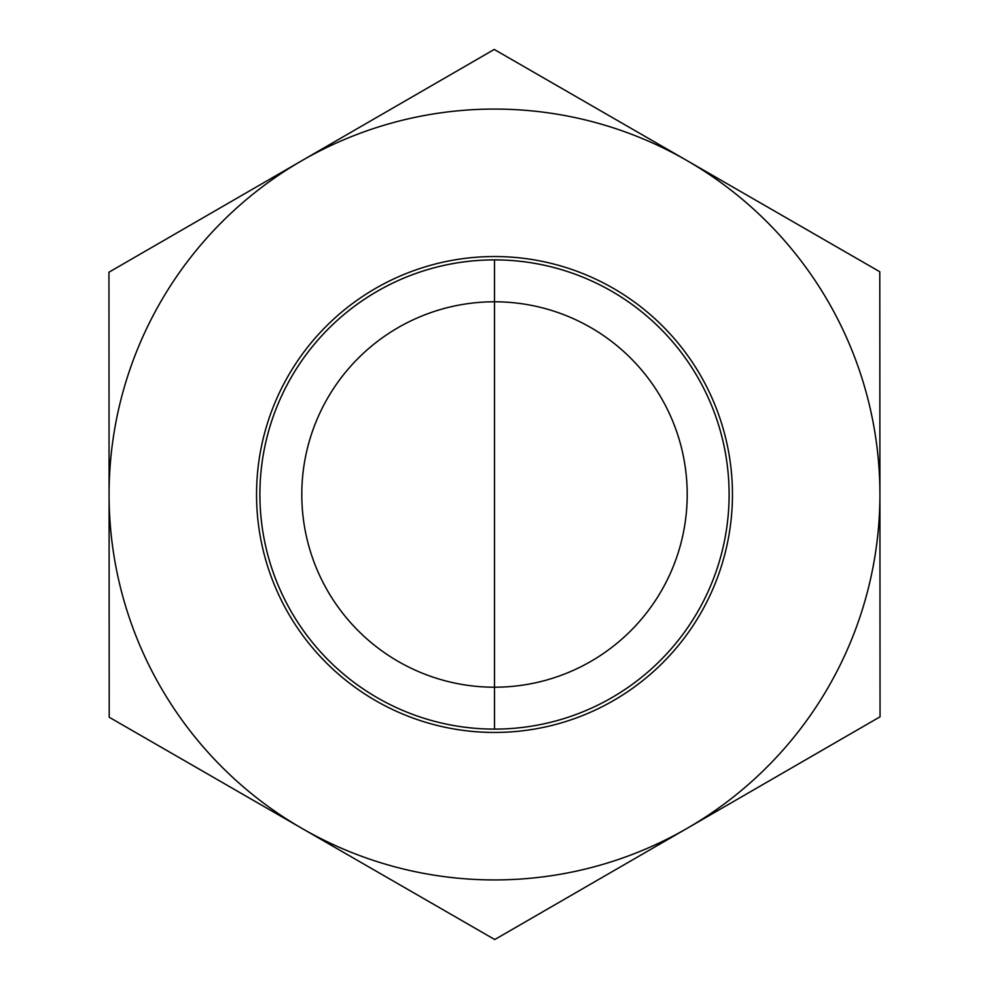 <?xml version="1.0" encoding="UTF-8"?>
<svg xmlns="http://www.w3.org/2000/svg" width="989" height="989" viewBox="0 0 989 989"><rect width="100%" height="100%" fill="white"/><g stroke="black" fill="none" stroke-linecap="round" stroke-linejoin="round"><path stroke-width="1.48" d="M687.207 494.5A192.707 192.707 0 0 1 494.5 687.207A192.707 192.707 0 0 1 301.793 494.5A192.707 192.707 0 0 1 494.5 301.793A192.707 192.707 0 0 1 687.207 494.5M592.473 707.667A234.603 234.603 0 0 0 630.129 303.067A234.603 234.603 0 0 0 260.898 472.767A234.603 234.603 0 0 0 592.473 707.667M729.103 494.364A234.603 234.603 0 0 1 377.316 697.74A234.603 234.603 0 0 1 377.081 291.396A234.603 234.603 0 0 1 729.103 494.364M732.453 494.364A237.953 237.953 0 0 0 375.4 288.491A237.953 237.953 0 0 0 375.647 700.645A237.953 237.953 0 0 0 732.453 494.364M301.979 828.399A385.426 385.426 0 0 0 879.926 494.277A385.426 385.426 0 0 0 301.596 160.824A385.426 385.426 0 0 0 301.979 828.399L109.21 717.248L108.951 272.198L494.24 49.45L879.79 271.752L880.049 716.802L494.76 939.55L301.979 828.399M494.5 259.897L494.5 729.103L494.5 259.897"/></g></svg>
